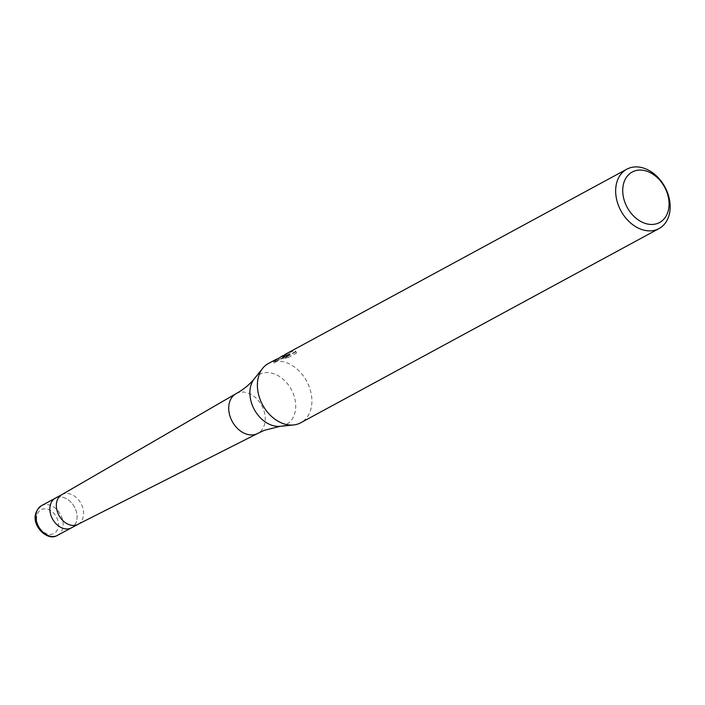 <?xml version="1.0" encoding="UTF-8"?>
<svg xmlns="http://www.w3.org/2000/svg" width="705" height="705" viewBox="0 0 705 705"><rect width="100%" height="100%" fill="white"/><g stroke="black" fill="none" stroke-linecap="round" stroke-linejoin="round"><path stroke-width="0.53" stroke-dasharray="3.52 2.64" d="M61.802 494.663L61.917 494.602A16.885 12.514 -118.5 0 1 62.868 494.152A16.885 12.514 -118.5 0 1 81.295 504.11A16.885 12.514 -118.5 0 1 78.017 524.291L77.903 524.353M56.391 497.668A16.885 12.514 -118.5 0 1 74.809 507.626A16.885 12.514 -118.5 0 1 71.531 527.807A16.885 12.514 -118.5 0 0 74.809 507.626A16.885 12.514 -118.5 0 0 56.391 497.668A16.885 12.514 -118.5 0 0 55.439 498.109M236.193 393.584A22.639 16.77 -118.5 0 1 237.47 392.985A22.639 16.77 -118.5 0 1 262.172 406.336A22.639 16.77 -118.5 0 1 257.774 433.399M268.552 363.383A33.778 25.019 -118.5 0 1 270.456 362.493A33.778 25.019 -118.5 0 1 307.301 382.41A33.778 25.019 -118.5 0 1 300.744 422.771M284.573 354.985L280.088 357.135M277.188 358.871L289.332 353.61L282.961 357.065L287.799 355.769L295.668 351.504L294.752 350.5M295.615 351.028L296.356 352.623L294.761 350.5L284.935 354.5M286.909 355.399L283.119 357.409L284.75 356.994A32.086 23.767 -118.5 0 1 286.909 355.399L286.195 353.857M296.356 352.623L296.408 353.108L288.548 357.373L287.799 355.769M296.417 353.108L295.668 351.504M284.75 356.994L284.018 355.426M288.548 357.373L283.683 358.625L290.055 355.17L276.025 361.26L274.236 363.022L280.934 358.598L287.851 355.708L287.138 354.166M288.072 355.646C281.172 358.51 280.854 358.493 287.12 355.593M290.16 353.593C277.796 359.197 294.637 353.346 295.536 351.724M283.683 358.625L282.961 357.065M290.055 355.17L289.332 353.61M279.339 359.876L278.634 358.343M274.36 363.154L273.611 361.55M254.408 378.611A28.394 21.035 -118.5 0 1 260.859 373.782A28.394 21.035 -118.5 0 1 292.363 391.601A28.394 21.035 -118.5 0 1 284.732 425.221A28.394 21.035 -118.5 0 1 280.264 426.313M41.48 505.679A16.885 12.514 -118.5 0 1 42.423 505.229A16.885 12.514 -118.5 0 1 60.85 515.188A16.885 12.514 -118.5 0 1 57.572 535.368M53.21 533.844A13.51 10.011 -118.5 0 1 38.22 525.366A13.51 10.011 -118.5 0 1 41.851 509.371A13.51 10.011 -118.5 0 1 56.832 517.849A13.51 10.011 -118.5 0 1 53.21 533.844M281.85 356.298L282.573 357.849M276.025 361.26L280.934 358.598M273.496 361.436L274.236 363.031M285.005 354.65L285.648 356.043"/><path stroke-width="1.06" d="M78.017 524.291A16.885 12.514 -118.5 0 1 77.779 524.414A16.885 12.514 -118.5 0 1 77.065 524.74A16.885 12.514 -118.5 0 1 58.727 514.941A16.885 12.514 -118.5 0 1 61.688 494.725A16.885 12.514 -118.5 0 1 61.917 494.602M57.572 535.368A16.885 12.514 -118.5 0 1 56.62 535.818A16.885 12.514 -118.5 0 1 38.202 525.86A16.885 12.514 -118.5 0 1 41.48 505.679C24.587 518.695 45.129 541.916 56.47 535.888L71.531 527.807A16.885 12.514 -118.5 0 1 70.588 528.248A16.885 12.514 -118.5 0 1 52.161 518.29A16.885 12.514 -118.5 0 1 55.439 498.109A16.885 12.514 -118.5 0 1 56.391 497.668M254.408 378.611A28.394 21.035 -118.5 0 0 254.302 409.526A28.394 21.035 -118.5 0 0 280.264 426.313L264.252 430.35L257.774 433.399A22.639 16.77 -118.5 0 1 257.466 433.566A22.639 16.77 -118.5 0 1 256.505 433.998A22.639 16.77 -118.5 0 1 231.91 420.859A22.639 16.77 -118.5 0 1 235.884 393.76A22.639 16.77 -118.5 0 1 236.193 393.584C243.719 389.389 249.79 384.401 254.408 378.611L262.771 368.23A33.778 25.019 -118.5 0 1 268.552 363.383L277.188 358.871M659.008 228.579A33.778 25.019 -118.5 0 1 657.104 229.469A33.778 25.019 -118.5 0 1 620.259 209.552A33.778 25.019 -118.5 0 1 626.815 169.191A33.778 25.019 -118.5 0 1 628.71 168.301A33.778 25.019 -118.5 0 1 665.564 188.217A33.778 25.019 -118.5 0 1 659.008 228.579L300.744 422.771A33.778 25.019 -118.5 0 1 298.849 423.661A33.778 25.019 -118.5 0 1 293.527 424.965A33.778 25.019 -118.5 0 1 262.657 405.005A33.778 25.019 -118.5 0 1 262.771 368.23M285.005 354.65L286.195 353.857A33.778 25.019 61.5 0 0 284.018 355.426L281.85 356.298L284.573 354.985M633.83 171.262A28.711 21.265 -118.5 0 1 665.679 189.275A28.711 21.265 -118.5 0 1 657.968 223.265A28.711 21.265 -118.5 0 1 626.119 205.252A28.711 21.265 -118.5 0 1 633.83 171.262M282.352 355.902L273.611 361.55L275.232 359.762M77.903 524.353L71.531 527.807A16.885 12.514 -118.5 0 1 70.588 528.248A16.885 12.514 -118.5 0 1 52.161 518.29A16.885 12.514 -118.5 0 1 55.439 498.109L61.802 494.663M77.779 524.414L257.466 433.566M284.935 354.5L626.815 169.191M280.264 426.313L293.527 424.965M61.688 494.725L235.884 393.76M41.48 505.679L55.439 498.109"/></g></svg>
